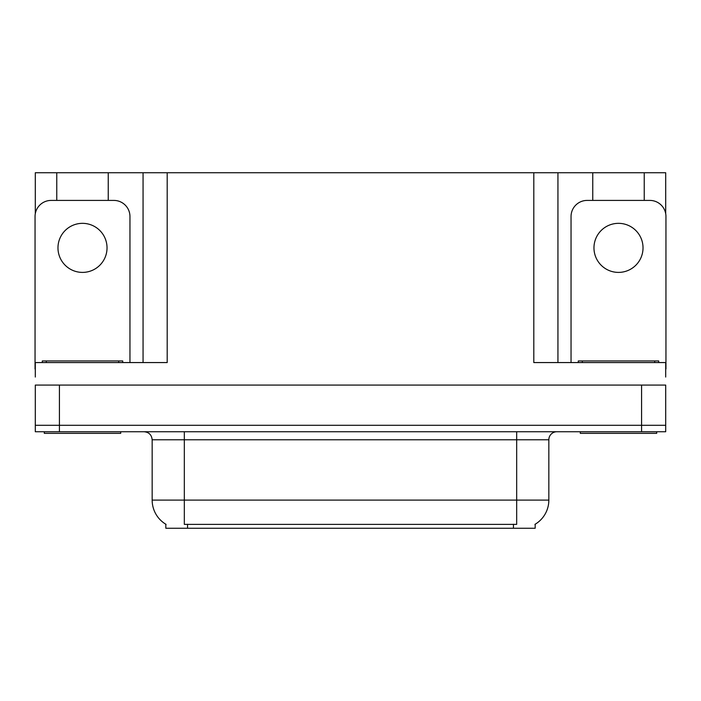<?xml version="1.0" encoding="UTF-8"?>
<svg xmlns="http://www.w3.org/2000/svg" width="701" height="701" viewBox="0 0 701 701"><rect width="100%" height="100%" fill="white"/><g stroke="black" fill="none" stroke-linecap="round" stroke-linejoin="round"><path stroke-width="1.05" d="M535.17 524.243L535.17 528.256L165.83 528.256L165.83 524.243M59.419 431.737L665.705 431.737L665.705 425.297L35.295 425.297L35.295 385.086L59.419 385.086L59.419 425.297L35.295 425.297L35.295 431.737L59.419 431.737L59.419 425.297L665.705 425.297L665.705 385.086L59.419 385.086M108.243 200.416L108.243 172.744L533.803 172.744L533.803 362.566L665.705 362.566L665.705 377.042M35.295 377.042L35.295 362.566L167.197 362.566L167.197 172.744M56.763 200.416L56.763 172.744L35.295 172.744L35.295 213.726M644.237 200.416L644.237 172.744L665.705 172.744L665.705 213.726M143.065 172.744L143.065 362.566M533.803 172.744L557.935 172.744L557.935 362.566M557.935 172.744L592.757 172.744L592.757 200.416M644.237 172.744L592.757 172.744M56.763 172.744L108.243 172.744M166.067 524.383A28.154 28.154 0 0 1 152.161 500.102L184.328 500.102L184.328 524.383L516.672 524.383L516.672 500.102L548.839 500.102L548.839 439.781A8.044 8.044 0 0 1 556.883 431.737M152.161 500.102L152.161 439.781C151.679 434.892 148.998 432.21 144.117 431.737M534.933 524.383A28.154 28.154 0 0 0 548.839 500.102M665.705 431.737L665.705 425.297M82.508 223.339A24.535 24.535 0 0 0 57.973 247.874A24.535 24.535 0 0 0 82.508 272.4A24.535 24.535 0 0 0 107.034 247.874A24.535 24.535 0 0 0 82.508 223.339M35.295 368.998A16.088 16.088 0 0 0 35.05 368.998L35.05 216.504A16.088 16.088 0 0 1 51.138 200.416L113.869 200.416A16.088 16.088 0 0 1 129.957 216.504L129.957 362.566M120.712 431.737L120.712 433.341L44.303 433.341L44.303 431.737M42.288 362.566L42.288 360.954L122.719 360.954L122.719 362.566M656.697 431.737L656.697 433.341L580.288 433.341L580.288 431.737M578.281 362.566L578.281 360.954L658.712 360.954L658.712 362.566M618.492 223.339A24.535 24.535 0 0 0 593.966 247.874A24.535 24.535 0 0 0 618.492 272.4A24.535 24.535 0 0 0 643.027 247.874A24.535 24.535 0 0 0 618.492 223.339M571.043 362.566L571.043 216.504A16.088 16.088 0 0 1 587.131 200.416L649.862 200.416A16.088 16.088 0 0 1 665.95 216.504L665.95 368.998A16.088 16.088 0 0 0 665.705 368.998M641.581 385.086L641.581 431.737M513.456 528.256L513.456 524.243M187.544 528.256L187.544 524.243M516.672 431.737L516.672 439.781L152.161 439.781M548.839 439.781L516.672 439.781L516.672 500.102L184.328 500.102L184.328 431.737M46.31 360.954L46.31 362.566M118.697 360.954L118.697 362.566M582.303 360.954L582.303 362.566M654.69 360.954L654.69 362.566"/></g></svg>
